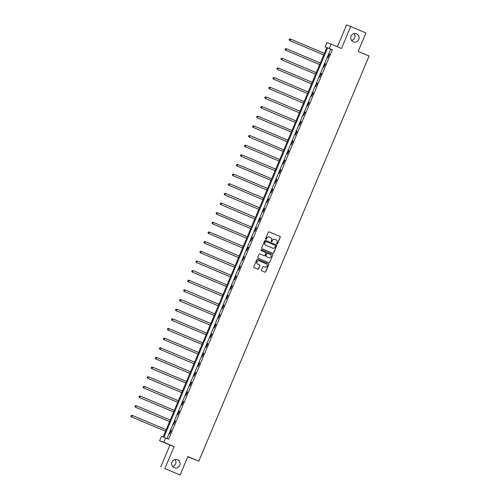 <?xml version="1.0" encoding="UTF-8"?>
<svg xmlns="http://www.w3.org/2000/svg" width="500" height="500" viewBox="0 0 500 500"><rect width="100%" height="100%" fill="white"/><g stroke="black" fill="none" stroke-linecap="round" stroke-linejoin="round"><path stroke-width="0.75" d="M276.938 243.988A0.463 0.456 110.3 0 0 277.538 243.738L280.25 237.288A0.656 0.65 110.3 0 0 279.906 236.431L269.156 231.894A0.656 0.65 110.3 0 0 268.306 232.25L265.594 238.7A0.463 0.456 110.3 0 0 265.85 239.306A0.463 0.456 110.3 0 0 266.431 239.05L266.781 238.219A2.106 2.075 110.3 0 1 269.506 237.081L270.406 237.456A2.106 2.075 110.3 0 1 271.5 240.206L271.144 241.044A0.463 0.456 110.3 0 0 271.406 241.65A0.463 0.456 110.3 0 0 271.981 241.394L272.331 240.562A2.106 2.075 110.3 0 1 275.062 239.425L275.956 239.8A2.106 2.075 110.3 0 1 277.05 242.55L276.7 243.388A0.463 0.456 110.3 0 0 276.938 243.988M276.9 243.969A0.463 0.456 110.3 0 0 277.425 243.7L280.138 237.244A0.656 0.65 110.3 0 0 279.794 236.388L269.156 231.894M265.8 239.281A0.463 0.456 110.3 0 0 266.319 239.013L266.781 238.219M271.35 241.625A0.463 0.456 110.3 0 0 271.869 241.356L272.331 240.562M177.537 459.787A4.294 4.225 110.3 0 0 171.944 462.194A4.294 4.225 110.3 0 0 174.381 467.775A4.294 4.225 110.3 0 0 179.8 465.306A4.294 4.225 110.3 0 0 177.537 459.787M356.594 33.837A4.294 4.225 110.3 0 0 351 36.237A4.294 4.225 110.3 0 0 353.438 41.819A4.294 4.225 110.3 0 0 358.856 39.35A4.294 4.225 110.3 0 0 356.594 33.837M261.525 270.031A0.656 0.65 110.3 0 0 261.869 270.887L264.887 272.162A0.656 0.65 110.3 0 0 265.738 271.806L268.75 264.644A0.656 0.65 110.3 0 0 268.406 263.781L257.663 259.244A0.656 0.65 110.3 0 0 256.806 259.6L253.794 266.769A0.656 0.65 110.3 0 0 254.137 267.625L257.781 269.163A0.656 0.65 110.3 0 0 258.631 268.806L259.919 265.744A0.656 0.65 110.3 0 0 259.581 264.881L257.775 264.119A1.762 1.731 110.3 0 1 256.844 261.856A1.762 1.731 110.3 0 1 259.137 260.869L266.212 263.856A1.762 1.731 110.3 0 1 267.144 266.119A1.762 1.731 110.3 0 1 264.85 267.106L263.669 266.606A0.656 0.65 110.3 0 0 262.819 266.962L261.525 270.031M165.6 437.931L163.781 442.256L159.619 440.712L161.438 436.388L163.125 437.013L326.838 47.55L325.15 46.925L326.969 42.594L331.131 44.138L329.312 48.469L327.625 47.844L163.912 437.3L168.644 439.212L332.356 49.75L329.312 48.469M331.131 44.138L341.475 48.5L350.706 26.544L365.913 32.962L358.162 51.394L369.113 56.013L198.794 461.188L187.844 456.569L180.094 475L164.887 468.581L174.119 446.625L163.781 442.256M272.825 253.281A0.656 0.65 110.3 0 0 273.675 252.925L276.688 245.756A0.656 0.65 110.3 0 0 276.344 244.9L265.6 240.362A0.656 0.65 110.3 0 0 264.744 240.719L261.731 247.881A0.656 0.65 110.3 0 0 262.075 248.744L272.825 253.281M272.719 255.2L269.706 262.362A0.656 0.65 110.3 0 1 268.856 262.719L258.106 258.181A0.656 0.65 110.3 0 1 257.762 257.325L259.056 254.256A0.656 0.65 110.3 0 1 259.906 253.906L264.262 255.744A0.656 0.65 110.3 0 0 265.119 255.387L265.975 253.356A0.656 0.65 110.3 0 0 265.631 252.494L261.094 250.581A0.463 0.456 110.3 0 1 260.85 249.988A0.463 0.456 110.3 0 1 261.431 249.725A0.463 0.456 110.3 0 0 261.431 249.725L272.375 254.344A0.656 0.65 110.3 0 1 272.719 255.2L269.706 262.362M180.094 475L164.887 468.581M350.706 26.544L346.544 25L337.388 46.781M187.769 456.75L198.794 461.188M332.356 49.75L330.669 49.125L166.988 438.512M329.281 54.044L327.719 57.756L329.556 54.162M325.225 63.694L323.663 67.406L325.5 63.812M321.169 73.344L319.606 77.056L321.444 73.463M317.113 82.994L315.55 86.706L317.387 83.112M313.056 92.644L311.494 96.356L313.331 92.762M309 102.294L307.438 106.006L309.275 102.413M304.944 111.944L303.381 115.656L305.219 112.062M300.887 121.594L299.325 125.306L301.163 121.713M296.831 131.244L295.269 134.956L297.106 131.363M292.775 140.894L291.212 144.606L293.05 141.012M288.719 150.544L287.156 154.256L288.994 150.662M284.662 160.194L283.1 163.906L284.938 160.312M280.606 169.844L279.044 173.556L280.881 169.963M276.55 179.494L274.988 183.206L276.825 179.613M272.494 189.144L270.931 192.856L272.769 189.262M268.438 198.794L266.875 202.506L268.712 198.912M264.381 208.444L262.819 212.156L264.656 208.562M260.325 218.094L258.762 221.806L260.6 218.212M256.269 227.744L254.706 231.456L256.544 227.862M252.206 237.394L250.65 241.106L252.488 237.512M248.15 247.044L246.594 250.756L248.431 247.162M244.094 256.694L242.537 260.406L244.375 256.812M240.037 266.344L238.481 270.056L240.319 266.462M235.981 275.994L234.425 279.706L236.262 276.112M231.925 285.644L230.369 289.356L232.206 285.763M227.869 295.294L226.312 299.006L228.144 295.413M223.812 304.944L222.256 308.656L224.088 305.062M219.756 314.594L218.2 318.306L220.031 314.713M215.7 324.244L214.144 327.956L215.975 324.363M211.644 333.894L210.087 337.606L211.919 334.012M207.587 343.544L206.031 347.256L207.862 343.663M203.531 353.194L201.975 356.906L203.806 353.312M199.475 362.844L197.913 366.556L199.75 362.962M195.419 372.494L193.856 376.206L195.694 372.612M191.363 382.144L189.8 385.856L191.637 382.262M187.306 391.794L185.744 395.506L187.581 391.912M183.25 401.444L181.688 405.156L183.525 401.556M179.194 411.094L177.631 414.806L179.469 411.206M175.138 420.744L173.575 424.456L175.413 420.856M171.081 430.394L169.519 434.106L171.356 430.506M172.519 466.406A4.294 4.225 110.3 0 0 175.062 459.55M351.575 40.45A4.294 4.225 110.3 0 0 354.119 33.594M174.119 446.625L169.956 445.081L160.725 467.038M169.956 445.081L159.619 440.712M326.806 47.625L325.15 46.925M330.669 49.125L327.625 47.844M274.919 239.369A2.106 2.075 110.3 0 0 272.219 240.519M269.369 237.025A2.106 2.075 110.3 0 0 266.669 238.175M272.787 253.263A0.656 0.65 110.3 0 0 273.562 252.881L276.575 245.719A0.656 0.65 110.3 0 0 276.231 244.856L265.6 240.362M275.569 246.075A0.463 0.456 110.3 0 0 275.331 245.475L265.9 241.494A0.463 0.456 110.3 0 0 265.3 241.737L264.931 242.619A2.106 2.075 110.3 0 0 266.025 245.369L272.475 248.088A2.106 2.075 110.3 0 0 275.2 246.956L275.569 246.075M265.769 241.444L265.788 241.45A0.463 0.456 110.3 0 0 265.188 241.7L265.3 241.737M272.5 248.1A2.106 2.075 110.3 0 1 272.362 248.05L265.912 245.325A2.106 2.075 110.3 0 1 264.819 242.575L265.188 241.7M268.819 262.706A0.656 0.65 110.3 0 0 269.594 262.325M259.906 253.906L264.15 255.7A0.656 0.65 110.3 0 0 264.206 255.719M261.381 249.706L272.375 254.344M268.788 257.65A1.762 1.731 110.3 0 0 271.081 256.669A1.762 1.731 110.3 0 0 270.15 254.406L267.663 253.35A0.656 0.65 110.3 0 0 266.806 253.706L265.95 255.744A0.656 0.65 110.3 0 0 266.294 256.6L268.675 257.613A1.762 1.731 110.3 0 0 268.8 257.656M267.606 253.331L267.55 253.312A0.656 0.65 110.3 0 0 266.694 253.663L266.806 253.706M268.675 257.613L266.181 256.556A0.656 0.65 110.3 0 1 265.837 255.7L266.694 253.663M272.606 255.156A0.656 0.65 110.3 0 0 272.262 254.3M264.862 267.113A1.762 1.731 110.3 0 1 264.738 267.062L263.594 266.581M259.012 260.825A1.762 1.731 110.3 0 0 256.731 261.819A1.762 1.731 110.3 0 0 257.663 264.081L257.775 264.119M257.744 269.15A0.656 0.65 110.3 0 0 258.519 268.769L259.806 265.7A0.656 0.65 110.3 0 0 259.469 264.844L257.663 264.081M264.85 272.15A0.656 0.65 110.3 0 0 265.625 271.762L268.637 264.6A0.656 0.65 110.3 0 0 268.294 263.744L257.663 259.244M289.6 40.512L323.744 54.919L289.6 40.512L289.088 39.744L289.462 39.169L289.088 39.744M324.394 53.362L290.531 39.069L289.881 40.613L289.2 39.787M289.35 39.125L290.531 39.069L289.462 39.169M285.544 50.163L319.688 64.569L285.544 50.163L285.031 49.394L285.406 48.819L285.031 49.394M320.337 63.012L286.475 48.719L285.825 50.263L285.144 49.438M285.294 48.775L286.475 48.719L285.406 48.819M281.488 59.812L315.625 74.219L281.488 59.812L280.975 59.044L281.35 58.469L280.975 59.044M316.281 72.663L282.419 58.369L281.769 59.913L281.087 59.088M281.238 58.425L282.419 58.369L281.35 58.469M312.225 82.312L278.363 68.019L277.431 69.463L311.569 83.869M277.031 68.737L277.294 68.119L276.919 68.694L277.712 69.562L311.575 83.856M277.181 68.075L278.363 68.019L277.294 68.119M277.431 69.463L276.919 68.694M308.169 91.962L274.306 77.669L273.375 79.112L307.512 93.519M272.975 78.388L273.238 77.769L272.863 78.344L273.656 79.212L307.519 93.506M273.125 77.725L274.306 77.669L273.238 77.769M273.375 79.112L272.863 78.344M269.319 88.763L303.456 103.169L269.319 88.763L268.806 87.994L269.181 87.419L268.806 87.994M304.113 101.613L270.25 87.319L269.6 88.863L268.919 88.038M269.069 87.375L270.25 87.319L269.181 87.419M265.262 98.413L299.4 112.819L265.262 98.413L264.75 97.644L265.125 97.069L264.75 97.644M300.056 111.263L266.194 96.969L265.544 98.513L264.862 97.688M265.012 97.025L266.194 96.969L265.125 97.069M261.206 108.062L295.344 122.469L261.206 108.062L260.694 107.294L261.062 106.719L260.694 107.294M296 120.913L262.137 106.619L261.488 108.162L260.806 107.338M260.95 106.675L262.137 106.619L261.062 106.719M291.944 130.562L258.081 116.269L257.15 117.713L291.288 132.119M256.75 116.988L257.006 116.369L256.637 116.944L257.431 117.812L291.294 132.106M256.894 116.325L258.081 116.269L257.006 116.369M257.15 117.713L256.637 116.944M287.887 140.213L254.025 125.919L253.094 127.362L287.231 141.769M252.694 126.638L252.95 126.019L252.581 126.594L253.375 127.463L287.238 141.756M252.838 125.975L254.025 125.919L252.95 126.019M253.094 127.362L252.581 126.594M249.037 137.012L283.175 151.419L249.037 137.012L248.525 136.244L248.894 135.669L248.525 136.244M283.831 149.863L249.969 135.569L249.319 137.113L248.637 136.287M248.781 135.625L249.969 135.569L248.894 135.669M244.981 146.662L279.119 161.069L244.981 146.662L244.469 145.894L244.838 145.319L244.469 145.894M279.775 159.512L245.912 145.219L245.263 146.762L244.581 145.938M244.725 145.275L245.912 145.219L244.838 145.319M240.925 156.306L275.062 170.719L240.925 156.306L240.413 155.544L240.781 154.969L240.413 155.544M275.719 169.156L241.856 154.869L241.206 156.412L240.525 155.588M240.669 154.925L241.856 154.869L240.781 154.969M271.663 178.806L237.8 164.519L236.869 165.956L271.006 180.369M236.469 165.238L236.725 164.619L236.356 165.194L237.15 166.062L271.012 180.356M236.612 164.575L237.8 164.519L236.725 164.619M236.869 165.956L236.356 165.194M267.606 188.456L233.744 174.169L232.806 175.606L266.95 190.019M232.413 174.887L232.669 174.269L232.3 174.844L233.088 175.712L266.956 190.006M232.556 174.225L233.744 174.169L232.669 174.269M232.806 175.606L232.3 174.844M228.75 185.256L262.894 199.669L228.75 185.256L228.244 184.494L228.612 183.919L228.244 184.494M263.55 198.106L229.681 183.819L229.031 185.362L228.356 184.531M228.5 183.875L229.681 183.819L228.612 183.919M224.694 194.906L258.837 209.319L224.694 194.906L224.188 194.144L224.556 193.562L224.188 194.144M259.494 207.756L225.625 193.469L224.975 195.012L224.3 194.181M224.444 193.525L225.344 193.363L224.556 193.562M220.637 204.556L254.781 218.969L220.637 204.556L220.131 203.794L220.5 203.212L220.131 203.794M255.438 217.406L221.569 203.119L220.919 204.662L220.244 203.831M220.387 203.175L221.287 203.012L220.5 203.212M251.381 227.056L217.512 212.769L216.581 214.206L250.725 228.619M216.188 213.481L216.444 212.862L216.075 213.444L216.863 214.312L250.731 228.606M216.331 212.825L217.231 212.662L216.444 212.862M216.581 214.206L216.075 213.444M247.325 236.706L213.456 222.419L212.525 223.856L246.669 238.269M212.131 223.131L212.387 222.512L212.019 223.094L212.806 223.962L246.675 238.256M212.275 222.475L213.175 222.312L212.387 222.512M212.525 223.856L212.019 223.094M208.469 233.506L242.613 247.919L208.469 233.506L207.956 232.744L208.331 232.162L207.956 232.744M243.269 246.356L209.4 232.069L208.75 233.612L208.069 232.781M208.219 232.125L209.119 231.962L208.331 232.162M204.412 243.156L238.556 257.569L204.412 243.156L203.9 242.394L204.275 241.812L203.9 242.394M239.213 256.006L205.344 241.719L204.694 243.263L204.013 242.431M204.163 241.775L205.062 241.612L204.275 241.812M200.356 252.806L234.5 267.219L200.356 252.806L199.844 252.044L200.219 251.462L199.844 252.044M235.156 265.656L201.287 251.369L200.637 252.913L199.956 252.081M200.106 251.425L201.006 251.262L200.219 251.462M231.1 275.306L197.231 261.019L196.3 262.456L230.444 276.869M195.9 261.731L196.163 261.112L195.787 261.694L196.581 262.562L230.45 276.856M196.05 261.075L196.95 260.912L196.163 261.112M196.3 262.456L195.787 261.694M227.044 284.956L193.175 270.669L192.244 272.106L226.388 286.519M191.844 271.381L192.106 270.763L191.731 271.344L192.525 272.213L226.394 286.506M191.994 270.725L192.894 270.562L192.106 270.763M192.244 272.106L191.731 271.344M188.188 281.756L222.331 296.169L188.188 281.756L187.675 280.994L188.05 280.413L187.675 280.994M222.987 294.606L189.119 280.319L188.469 281.863L187.787 281.031M187.938 280.375L188.837 280.212L188.05 280.413M184.131 291.406L218.275 305.819L184.131 291.406L183.619 290.644L183.994 290.062L183.619 290.644M218.931 304.256L185.062 289.962L184.412 291.512L183.731 290.681M183.881 290.025L184.781 289.862L183.994 290.062M180.075 301.056L214.219 315.469L180.075 301.056L179.562 300.294L179.938 299.713L179.562 300.294M214.875 313.906L181.006 299.613L180.356 301.163L179.675 300.331M179.825 299.675L180.725 299.513L179.938 299.713M210.819 323.556L176.95 309.262L176.019 310.706L210.162 325.119M175.619 309.981L175.881 309.363L175.506 309.944L176.3 310.812L210.169 325.106M175.769 309.325L176.669 309.163L175.881 309.363M176.019 310.706L175.506 309.944M206.762 333.206L172.894 318.913L171.962 320.356L206.106 334.769M171.562 319.631L171.825 319.012L171.45 319.594L172.244 320.462L206.112 334.756M171.713 318.975L172.613 318.812L171.825 319.012M171.962 320.356L171.45 319.594M167.906 330.006L202.05 344.419L167.906 330.006L167.394 329.244L167.769 328.663L167.394 329.244M202.7 342.856L168.837 328.562L168.188 330.112L167.506 329.281M167.656 328.625L168.556 328.462L167.769 328.663M163.85 339.656L197.994 354.069L163.85 339.656L163.337 338.894L163.713 338.312L163.337 338.894M198.644 352.506L164.781 338.212L164.131 339.762L163.45 338.931M163.6 338.275L164.5 338.113L163.713 338.312M159.794 349.306L193.938 363.719L159.794 349.306L159.281 348.544L159.656 347.962L159.281 348.544M194.587 362.156L160.725 347.863L160.075 349.412L159.394 348.581M159.544 347.925L160.444 347.762L159.656 347.962M190.531 371.806L156.669 357.512L155.738 358.956L189.881 373.369M155.338 358.231L155.6 357.612L155.225 358.188L156.019 359.062L189.881 373.356M155.488 357.575L156.387 357.413L155.6 357.612M155.738 358.956L155.225 358.188M151.681 368.606L185.825 383.013L151.681 368.606L151.169 367.837L151.544 367.262L151.169 367.837M186.475 381.456L152.613 367.163L151.962 368.713L151.281 367.881M151.431 367.219L152.613 367.163L151.544 367.262M182.419 391.106L148.556 376.812L147.625 378.256L181.762 392.663M147.225 377.531L147.487 376.912L147.113 377.488L147.906 378.363L181.769 392.656M147.375 376.869L148.556 376.812L147.487 376.912M147.625 378.256L147.113 377.488M143.569 387.906L177.706 402.312L143.569 387.906L143.056 387.137L143.431 386.562L143.056 387.137M178.363 400.756L144.5 386.463L143.85 388.013L143.169 387.181M143.319 386.519L144.5 386.463L143.431 386.562M174.306 410.406L140.444 396.112L139.512 397.556L173.65 411.962M139.113 396.831L139.375 396.213L139 396.788L139.794 397.663L173.656 411.95M139.262 396.169L140.444 396.112L139.375 396.213M139.512 397.556L139 396.788M170.25 420.056L136.387 405.763L135.456 407.206L169.594 421.613M135.056 406.481L135.319 405.863L134.944 406.438L135.738 407.312L169.6 421.6M135.206 405.819L136.387 405.763L135.319 405.863M135.456 407.206L134.944 406.438M131.4 416.856L165.538 431.262L131.4 416.856L130.887 416.087L131.263 415.513L130.887 416.087M166.194 429.706L132.331 415.412L131.681 416.962L131 416.131M131.15 415.469L132.331 415.412L131.263 415.513"/></g></svg>
